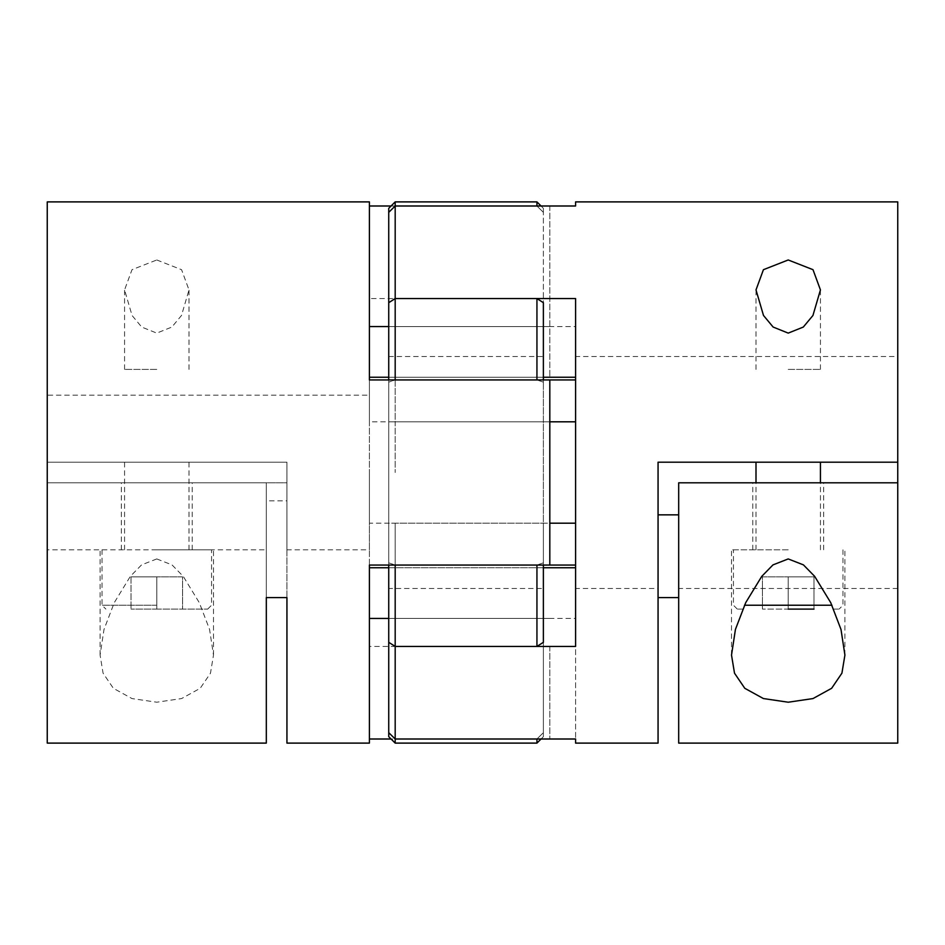 <?xml version="1.0" encoding="UTF-8"?>
<svg xmlns="http://www.w3.org/2000/svg" width="945" height="945" viewBox="0 0 945 945"><rect width="100%" height="100%" fill="white"/><g stroke="black" fill="none" stroke-linecap="round" stroke-linejoin="round"><path stroke-width="0.71" stroke-dasharray="4.72 3.54" d="M388.738 208.325L388.738 212.341L395.187 205.998L395.187 201.887M541.048 739.002L543.375 736.675L543.375 732.659L536.937 739.002L536.937 743.113M395.187 743.113L395.187 739.002L388.738 732.659L388.738 736.675M543.375 736.675L543.375 562.854L536.937 565.051L536.937 646.451L543.375 642.305L543.375 732.659L536.937 739.002L395.187 739.002L395.187 618.443L575.588 618.443L575.588 739.002L575.588 298.549M388.738 588.475L388.738 356.525L388.738 588.475L543.375 588.475L543.375 356.525L543.375 588.475M388.738 356.525L543.375 356.525M536.937 201.887L536.937 205.998L543.375 212.341L543.375 208.325L543.375 212.341L536.937 205.998L395.187 205.998L395.187 326.557L575.588 326.557M543.375 208.325L541.048 205.998M536.937 646.451L395.187 646.451L395.187 565.051L388.738 562.854L388.738 642.305L395.187 646.451L395.187 567.756L543.375 567.756L388.738 567.756L388.738 642.305L388.738 567.756L388.738 618.443L388.738 567.756L543.375 567.756M543.375 565.051L543.375 523.187L543.375 562.854L536.937 565.051L395.187 565.051L549.813 565.051L549.813 523.187L369.412 523.187L369.412 472.5L369.412 743.113M388.738 565.051L388.738 562.854L395.187 565.051L395.187 523.187L549.813 523.187L549.813 421.813L369.412 421.813L369.412 379.949L369.412 472.5L369.412 421.813M543.375 379.949L543.375 382.146L536.937 379.949L395.187 379.949L388.738 382.146L388.738 379.949M536.937 298.549L536.937 379.949L543.375 382.146L543.375 523.187L543.375 212.341L543.375 377.244L543.375 302.695L536.937 298.549L395.187 298.549L388.738 302.695L388.738 377.244L388.738 212.341M388.738 732.659L388.738 642.305M388.738 523.187L388.738 421.813L388.738 523.187L543.375 523.187L388.738 523.187M388.738 302.695L388.738 421.813L388.738 382.146L395.187 379.949L395.187 298.549L395.187 377.244L543.375 377.244L388.738 377.244L543.375 377.244M543.375 421.813L388.738 421.813L543.375 421.813M543.375 326.557L388.738 326.557L543.375 326.557M543.375 618.443L388.738 618.443L543.375 618.443M395.187 523.187L395.187 565.051M897.75 482.812L897.75 588.475L897.75 482.812L678.687 482.812L678.687 743.113M897.75 588.475L678.687 588.475M897.75 356.525L897.75 462.188L897.75 356.525L575.588 356.525L575.588 588.475L575.588 356.525M658.063 743.113L658.063 514.848L658.063 588.475L575.588 588.475M658.063 588.475L658.063 462.188L897.75 462.188M788.213 462.188L820.437 462.188L788.213 462.188M897.75 743.113L897.75 201.887M788.213 609.1L813.988 609.1L762.438 609.1L813.988 609.1L813.988 576.875L788.213 576.875L788.213 609.1L788.213 576.875L813.988 576.875L813.988 609.1M833.691 609.1L839.113 609.1L833.691 609.1M788.213 549.813L731.513 549.813L788.213 549.813M788.213 482.812L752.775 482.812L788.213 482.812M788.213 369.412L820.437 369.412L788.213 369.412M395.187 379.949L395.187 472.5L395.187 421.813L549.813 421.813L549.813 379.949L395.187 379.949L395.187 421.813M575.588 646.451L575.588 618.443M395.187 326.557L395.187 377.244M395.187 567.756L395.187 618.443M742.746 609.1L737.313 609.1L742.746 609.1M762.438 576.875L788.213 576.875L762.438 576.875L762.438 609.1L762.438 576.875M47.25 549.813L47.25 482.812L266.313 482.812L266.313 549.813L266.313 500.85L286.937 500.85L286.937 549.813L369.412 549.813L369.412 395.187L47.25 395.187L47.25 462.188L286.937 462.188L286.937 482.812L47.25 482.812L47.25 549.813L266.313 549.813M369.412 395.187L369.412 549.813M286.937 549.813L286.937 462.188L47.25 462.188L47.25 395.187M266.313 743.113L266.313 482.812L47.25 482.812L286.937 482.812L286.937 462.188L47.25 462.188L47.25 743.113M47.25 201.887L47.25 462.188L286.937 462.188L286.937 743.113M156.787 609.1L207.687 609.1L131.012 609.1L156.787 609.1L156.787 576.875L131.012 576.875L156.787 576.875L156.787 609.1M156.787 462.188L124.563 462.188L156.787 462.188M156.787 549.813L213.487 549.813L156.787 549.813M156.787 482.812L192.225 482.812L156.787 482.812M156.787 558.932L172.025 564.897L183.271 576.403L199.289 602.65L209.566 629.417L213.487 655.086L210.487 673.194L200.21 688.303L181.594 698.556L156.787 702.218L132.005 698.568L113.353 688.291L103.076 673.159L100.087 655.086L103.997 629.476L114.262 602.674L130.351 576.344L141.573 564.874L156.787 558.932M156.787 369.412L124.563 369.412L156.787 369.412M156.787 259.969L181.57 269.691L189 289.914L181.511 315.453L171.884 327.041L156.787 333.112L141.691 327.053L132.064 315.488L124.563 289.914L132.005 269.679L156.787 259.969M549.813 646.451L549.813 739.002L549.813 646.451L369.412 646.451M549.813 739.002L391.076 739.002M369.412 201.887L369.412 377.244M549.813 205.998L549.813 377.244L549.813 205.998L391.076 205.998M549.813 298.549L369.412 298.549M369.412 565.051L369.412 523.187M549.813 326.557L388.738 326.557M549.813 377.244L388.738 377.244M549.813 567.756L388.738 567.756M549.813 618.443L388.738 618.443M286.937 597.594L286.937 500.85M131.012 576.875L131.012 609.1L131.012 576.875M182.562 576.875L156.787 576.875L182.562 576.875L182.562 609.1L182.562 576.875M266.313 597.594L266.313 500.85M831.954 605.225L744.483 605.225M156.787 605.225L102.013 605.225L156.787 605.225M842.987 549.813L842.987 605.225L839.113 609.1M820.437 549.813L820.437 482.812M752.775 549.813L752.775 482.812M731.513 655.086L731.513 549.813M756 369.412L756 289.914M820.437 369.412L820.437 290.245M844.913 655.086L844.913 549.813M823.65 549.813L823.65 482.812M737.313 609.1L733.45 605.225L733.45 549.813M756 549.813L756 482.812M102.013 549.813L102.013 605.225L105.887 609.1M124.563 549.813L124.563 462.188M192.225 549.813L192.225 482.812M213.487 655.086L213.487 549.813M189 369.412L189 289.914M124.563 369.412L124.563 289.914M100.087 655.086L100.087 549.813M121.35 549.813L121.35 482.812M207.687 609.1L211.55 605.225L211.55 549.813M189 549.813L189 462.188"/><path stroke-width="1.42" d="M541.048 205.998L536.937 201.887L395.187 201.887L388.738 208.325L388.738 302.695L395.187 298.549L395.187 379.949L536.937 379.949L536.937 298.549L395.187 298.549L395.187 205.998L388.738 212.341M543.375 565.051L543.375 642.305L536.937 646.451L395.187 646.451L388.738 642.305L388.738 736.675L395.187 743.113L536.937 743.113L541.048 739.002M395.187 201.887L395.187 205.998L536.937 205.998L536.937 201.887M388.738 732.659L395.187 739.002L395.187 743.113M536.937 743.113L536.937 739.002L395.187 739.002L395.187 646.451L575.588 646.451L575.588 298.549L395.187 298.549M536.937 646.451L536.937 565.051L395.187 565.051L395.187 646.451M388.738 642.305L388.738 565.051M388.738 379.949L388.738 302.695M536.937 298.549L543.375 302.695L543.375 379.949M549.813 523.187L575.588 523.187M395.187 739.002L575.588 739.002L575.588 743.113L658.063 743.113L658.063 462.188L897.75 462.188L897.75 743.113L678.687 743.113L678.687 482.812L897.75 482.812M678.687 514.848L658.063 514.848M575.588 201.887L575.588 205.998L575.588 201.887L897.75 201.887L897.75 462.188M813.988 609.1L788.213 609.1M788.213 558.932L772.975 564.897L761.729 576.403L745.711 602.65L735.434 629.417L731.513 655.086L734.513 673.194L744.79 688.303L763.406 698.556L788.213 702.218L812.995 698.568L831.647 688.291L841.924 673.159L844.913 655.086L841.003 629.476L830.738 602.674L814.649 576.344L803.427 564.874L788.213 558.932M788.213 259.969L763.43 269.691L756 289.914L763.489 315.453L773.116 327.041L788.213 333.112L803.309 327.053L812.936 315.488L820.437 289.914L812.995 269.679L788.213 259.969M678.687 597.594L658.063 597.594M575.588 743.113L575.588 739.002M575.588 379.949L549.813 379.949L549.813 565.051L575.588 565.051M395.187 205.998L575.588 205.998M549.813 421.813L575.588 421.813M543.375 377.244L575.588 377.244M543.375 567.756L575.588 567.756M549.813 565.051L369.412 565.051L369.412 743.113L286.937 743.113L286.937 597.594L266.313 597.594L266.313 743.113L47.25 743.113L47.25 201.887L369.412 201.887L369.412 379.949L549.813 379.949M391.076 739.002L369.412 739.002M391.076 205.998L369.412 205.998M388.738 377.244L369.412 377.244L369.412 379.949M388.738 326.557L369.412 326.557M388.738 567.756L369.412 567.756M388.738 618.443L369.412 618.443M744.483 605.225L831.954 605.225M820.437 482.812L820.437 462.188M756 482.812L756 462.188"/></g></svg>
